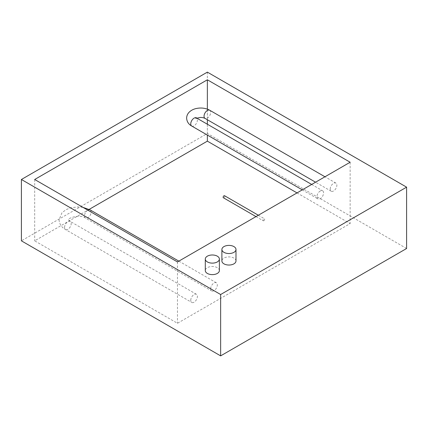 <?xml version="1.0" encoding="UTF-8"?>
<svg xmlns="http://www.w3.org/2000/svg" width="428" height="428" viewBox="0 0 428 428"><rect width="100%" height="100%" fill="white"/><g stroke="black" fill="none" stroke-linecap="round" stroke-linejoin="round"><path stroke-width="0.32" stroke-dasharray="2.14 1.6" d="M219.382 270.555A7.046 4.066 0 0 0 217.322 267.682A7.046 4.066 0 0 0 209.645 266.799A7.046 4.066 0 0 0 205.296 270.555M235.989 260.973A7.046 4.066 0 0 0 233.923 258.095A7.046 4.066 0 0 0 226.246 257.212A7.046 4.066 0 0 0 221.897 260.973M224.55 195.73A1.172 0.679 -60 0 1 224.727 196.671A1.172 0.679 -60 0 1 223.962 197.704A1.172 0.679 -60 0 1 223.373 197.763M263.809 220.709A1.172 0.679 -60 0 1 263.225 220.768A1.172 0.679 -60 0 1 263.043 219.826A1.172 0.679 -60 0 1 263.809 218.794A1.172 0.679 -60 0 1 264.397 218.735A1.172 0.679 -60 0 1 264.579 219.676A1.172 0.679 -60 0 1 263.809 220.709M320.262 190.995A4.697 2.712 120 0 0 317.196 195.131A4.697 2.712 120 0 0 317.913 198.897A4.697 2.712 120 0 0 320.262 198.662A4.697 2.712 120 0 0 323.333 194.526A4.697 2.712 120 0 0 322.61 190.76A4.697 2.712 120 0 0 320.262 190.995M330.223 189.074A4.697 2.712 -60 0 1 332.272 184.35A4.697 2.712 -60 0 1 335.894 183.093A4.697 2.712 -60 0 1 336.868 185.244A4.697 2.712 -60 0 1 334.814 189.968A4.697 2.712 -60 0 1 331.197 191.225A4.697 2.712 -60 0 1 330.223 189.074M190.754 300.274A4.697 2.712 -60 0 1 192.803 295.55A4.697 2.712 -60 0 1 196.425 294.287A4.697 2.712 -60 0 1 197.399 296.438A4.697 2.712 -60 0 1 195.345 301.168A4.697 2.712 -60 0 1 191.728 302.425A4.697 2.712 -60 0 1 190.754 300.274M210.678 288.772A4.697 2.712 -60 0 1 212.727 284.042A4.697 2.712 -60 0 1 216.349 282.785A4.697 2.712 -60 0 1 217.322 284.936A4.697 2.712 -60 0 1 215.273 289.66A4.697 2.712 -60 0 1 211.651 290.922A4.697 2.712 -60 0 1 210.678 288.772M406.6 248.508L207.361 133.477L21.4 240.841M207.361 72.129L207.361 133.477M297.016 192.91L350.147 223.587L177.47 323.279L34.684 240.841L89.152 209.394M34.684 179.493L34.684 240.841M177.47 261.931L177.47 323.279M350.147 162.233L350.147 223.587M207.361 109.151L207.361 119.728M207.361 124.222L207.361 135.066M209.709 110.237A4.697 2.712 -60 0 1 210.678 112.387A4.697 2.712 -60 0 1 208.629 117.117A4.697 2.712 -60 0 1 205.012 118.374M191.728 126.041A4.697 2.712 120 0 0 194.077 125.811A4.697 2.712 120 0 0 197.399 120.059A4.697 2.712 120 0 0 196.425 117.909M87.815 210.164A4.697 2.712 120 0 0 84.493 215.915A4.697 2.712 120 0 0 85.466 218.066A4.697 2.712 120 0 0 89.083 216.809A4.697 2.712 120 0 0 91.132 212.085A4.697 2.712 120 0 0 90.164 209.934M64.569 227.423A4.697 2.712 -60 0 1 66.618 222.694A4.697 2.712 -60 0 1 70.24 221.436A4.697 2.712 -60 0 1 71.209 223.587A4.697 2.712 -60 0 1 69.159 228.311A4.697 2.712 -60 0 1 65.543 229.569A4.697 2.712 -60 0 1 64.569 227.423M195.853 117.475L195.853 118.802L196.853 118.155M83.005 207.387L77.837 206.922L70.93 207.778L66.244 209.549L62.001 212.705L59.069 219.751C59.337 224.021 61.498 227.295 65.543 229.569L191.728 302.425M196.425 294.287L70.24 221.436L68.459 219.751C66.292 219.034 79.496 213.529 85.466 218.066L211.651 290.922M255.992 216.595L263.225 220.768M302.28 189.871L317.913 198.897M335.894 183.093L324.959 176.78M216.349 282.785L178.845 261.134M311.675 184.447L322.61 190.76M331.197 191.225L315.564 182.2M258.341 215.241L264.397 218.735"/><path stroke-width="0.64" d="M217.322 256.179A7.046 4.066 180 0 1 219.382 259.052A7.046 4.066 180 0 1 215.038 262.808A7.046 4.066 180 0 1 207.361 261.931A7.046 4.066 180 0 1 205.296 259.052A7.046 4.066 180 0 1 209.645 255.297A7.046 4.066 180 0 1 217.322 256.179M205.296 259.052L205.296 270.555A7.046 4.066 0 0 0 207.361 273.433A7.046 4.066 0 0 0 215.038 274.316A7.046 4.066 0 0 0 219.382 270.555L219.382 259.052M233.923 246.592A7.046 4.066 180 0 1 235.989 249.465A7.046 4.066 180 0 1 231.639 253.226A7.046 4.066 180 0 1 223.962 252.343A7.046 4.066 180 0 1 221.897 249.465A7.046 4.066 180 0 1 226.246 245.709A7.046 4.066 180 0 1 233.923 246.592M221.897 249.465L221.897 260.973A7.046 4.066 0 0 0 223.962 263.846A7.046 4.066 0 0 0 231.639 264.729A7.046 4.066 0 0 0 235.989 260.973L235.989 249.465M255.992 216.595L223.373 197.763A1.172 0.679 -60 0 1 223.197 196.821A1.172 0.679 -60 0 1 223.962 195.789A1.172 0.679 -60 0 1 224.55 195.73L258.341 215.241M220.639 355.871L406.6 248.508L406.6 187.159L207.361 72.129L21.4 179.493L21.4 240.841L220.639 355.871L220.639 294.523L21.4 179.493M406.6 187.159L220.639 294.523M177.47 261.931L34.684 179.493L207.361 79.795L350.147 162.233L177.47 261.931M89.152 209.394L207.361 141.149L297.016 192.91M207.361 79.795L207.361 109.151M207.361 119.728L207.361 124.222M207.361 135.066L207.361 141.149M315.564 182.2L205.012 118.374A4.697 2.712 -60 0 1 204.038 116.223A4.697 2.712 -60 0 1 206.087 111.499A4.697 2.712 -60 0 1 209.709 110.237C205.563 108.043 201.016 107.482 196.072 108.552C193.344 109.183 191.075 110.365 189.267 112.104C187.576 113.773 186.699 115.785 186.629 118.139C186.854 121.622 188.555 124.254 191.728 126.041L302.28 189.871M196.019 118.139L195.853 117.475L196.425 117.909A4.697 2.712 120 0 0 194.077 118.139A4.697 2.712 120 0 0 190.754 123.89A4.697 2.712 120 0 0 191.728 126.041M178.845 261.134L90.164 209.934A4.697 2.712 120 0 0 87.815 210.164M90.164 209.934L83.005 207.387M324.959 176.78L209.709 110.237M196.425 117.909L311.675 184.447M205.012 118.374L203.123 117.679L200.711 117.416L196.853 118.155"/></g></svg>
